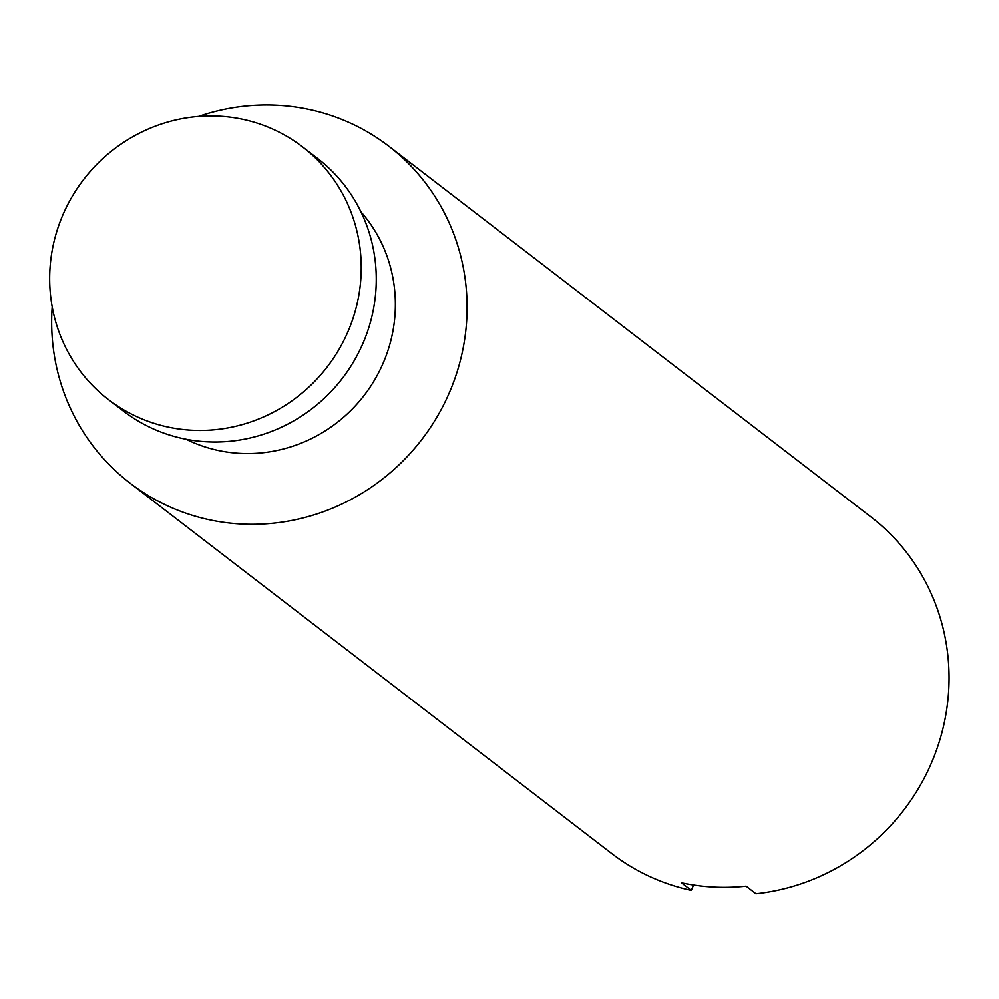<?xml version="1.0" encoding="UTF-8"?>
<svg xmlns="http://www.w3.org/2000/svg" width="999" height="999" viewBox="0 0 999 999"><rect width="100%" height="100%" fill="white"/><g stroke="black" fill="none" stroke-linecap="round" stroke-linejoin="round"><path stroke-width="1.5" d="M693.568 884.964L691.283 890.321L681.418 882.741A212.412 204.882 -52.4 0 0 713.536 887A212.412 204.882 -52.4 0 0 746.091 886.113L755.943 893.693A212.412 204.882 -52.4 0 0 939.697 740.409A212.412 204.882 -52.4 0 0 870.803 516.82L388.836 146.266A212.412 204.882 -52.4 0 0 277.322 105.307A212.412 204.882 -52.4 0 0 198.564 116.471M218.906 116.184A159.303 153.659 -52.4 0 0 60.764 220.055A159.303 153.659 -52.4 0 0 108.354 399.5A159.303 153.659 -52.4 0 0 191.983 430.232A159.303 153.659 -52.4 0 0 350.125 326.361A159.303 153.659 -52.4 0 0 302.547 146.915A159.303 153.659 -52.4 0 0 218.906 116.184M108.354 399.5L123.389 411.064A159.303 153.659 -52.4 0 0 207.03 441.795A159.303 153.659 -52.4 0 0 365.172 337.924A159.303 153.659 -52.4 0 0 317.582 158.479L302.547 146.915M186.039 439.235A146.029 140.859 -52.4 0 0 240.222 453.371A146.029 140.859 -52.4 0 0 379.632 370.704A146.029 140.859 -52.4 0 0 360.901 211.788M52.198 306.843A212.412 204.882 -52.4 0 0 129.907 483.054A212.412 204.882 -52.4 0 0 241.421 524.025A212.412 204.882 -52.4 0 0 452.285 385.539A212.412 204.882 -52.4 0 0 388.836 146.266M129.907 483.054L611.875 853.608A212.412 204.882 -52.4 0 0 691.283 890.321"/></g></svg>
